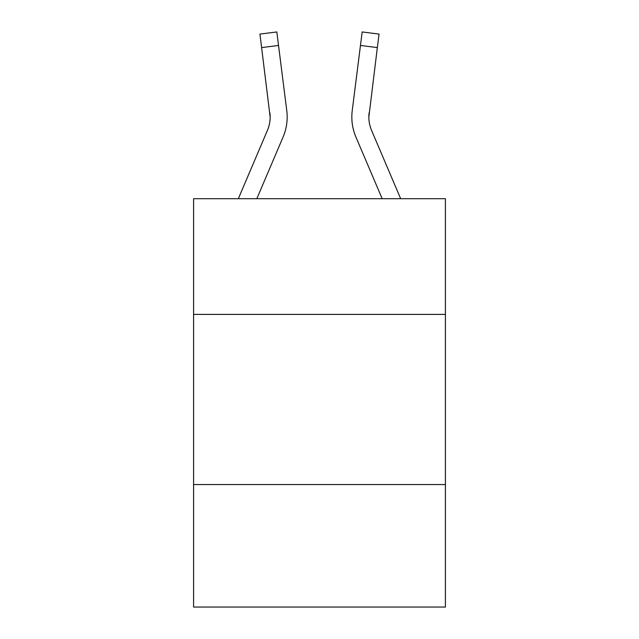 <?xml version="1.0" encoding="UTF-8"?>
<svg xmlns="http://www.w3.org/2000/svg" width="639" height="639" viewBox="0 0 639 639"><rect width="100%" height="100%" fill="white"/><g stroke="black" fill="none" stroke-linecap="round" stroke-linejoin="round"><path stroke-width="0.96" d="M445.407 314.396L445.407 198.697L193.593 198.697L193.593 314.396L445.407 314.396L445.407 607.05L193.593 607.05L193.593 314.396M445.407 484.546L193.593 484.546M270.153 117.081L269.89 112.76A34.027 34.027 -20.5 0 1 267.437 130.356L238.339 198.697L267.437 130.356A34.027 34.027 -37.6 0 0 270.153 117.089L259.945 34.083L276.831 31.95L278.532 45.457L261.655 47.59M287.175 117.001L287.175 117.424M256.83 198.697L283.093 137.018A51.048 51.048 -20.5 0 0 286.767 110.627L278.532 45.457M382.17 198.697L355.907 137.018A51.048 51.048 20.5 0 1 352.233 110.627L362.169 31.95L379.055 34.083L362.169 31.95L379.055 34.083L377.345 47.59L360.468 45.457M400.661 198.697L371.563 130.356A34.027 34.027 20.5 0 1 368.847 117.081L377.345 47.59M351.825 117.001L351.889 119.517M368.847 117.089L369.11 112.76A34.027 34.027 20.5 0 0 371.563 130.356A34.027 34.027 20.5 0 1 368.847 117.081A34.027 34.027 20.5 0 0 371.563 130.356A34.027 34.027 20.5 0 1 368.847 117.081A34.027 34.027 20.5 0 0 371.563 130.356A34.027 34.027 20.5 0 1 368.847 117.081A34.027 34.027 20.5 0 0 371.563 130.356A34.027 34.027 20.5 0 1 368.847 117.081A34.027 34.027 20.5 0 0 371.563 130.356A34.027 34.027 20.5 0 1 368.847 117.081A34.027 34.027 20.5 0 0 371.563 130.356A34.027 34.027 20.5 0 1 368.847 117.081A34.027 34.027 20.5 0 0 371.563 130.356A34.027 34.027 20.5 0 1 368.847 117.081A34.027 34.027 20.5 0 0 371.563 130.356A34.027 34.027 20.5 0 1 368.847 117.081A34.027 34.027 20.5 0 0 371.563 130.356M286.512 108.582L286.767 110.627M259.945 34.083L276.831 31.95M352.233 110.627L352.488 108.582M379.055 34.083L362.169 31.95"/></g></svg>
